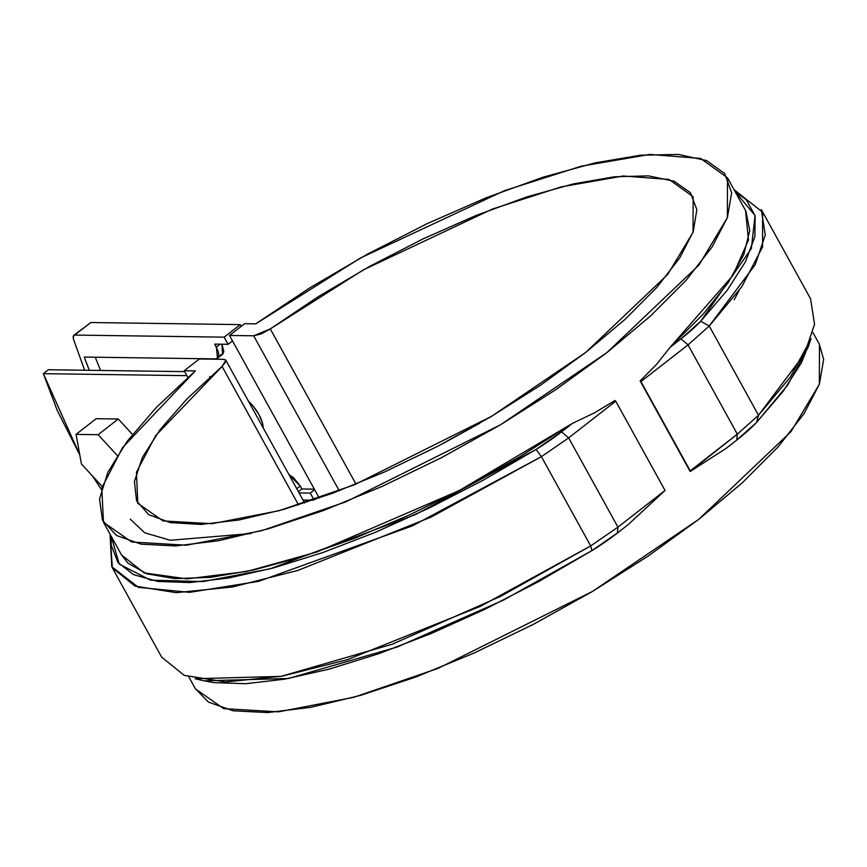 <?xml version="1.0" encoding="UTF-8"?>
<svg xmlns="http://www.w3.org/2000/svg" width="867" height="867" viewBox="0 0 867 867"><rect width="100%" height="100%" fill="white"/><g stroke="black" fill="none" stroke-linecap="round" stroke-linejoin="round"><path stroke-width="1.3" d="M48.389 369.743L184.66 371.64L48.389 369.743L43.35 373.666L57.146 410.178L79.797 454.969L43.35 373.666L186.882 375.66L43.35 373.666L48.389 369.743M251.04 533.53L170.333 540.271L144.713 532.804L130.245 519.127L144.713 532.804L170.333 540.271L251.04 533.53M92.596 476.135L101.352 489.465L92.596 476.135M301.911 488.966L314.342 489.14L301.911 488.966L298.411 491.697L301.911 488.966L300.264 485.997L296.774 488.717L300.264 485.997L301.911 488.966M95.24 357.215L100.572 370.469L95.24 357.215M263.156 427.193A24.948 11.098 52.1 0 0 248.428 401.139L253.511 406.569L258.93 414.556L262.311 422.511L263.189 427.886M209.749 376.484L210.269 377.947M739.02 290.651L734.23 299.711L739.02 290.651M210.28 377.806L209.651 376.408L210.28 377.806M199.28 358.992L184.172 370.762L187.846 377.416L184.172 370.762L199.28 358.992L223.469 359.328L225.539 359.892L226.005 361.409L222.082 366.438L187.001 398.896L160.113 429.609L142.372 457.462L134.428 481.467L136.553 500.758L148.68 514.651L170.365 522.638L200.841 524.437L239.01 519.994L283.509 509.449L332.733 493.193L384.926 471.8L438.214 446.039L490.689 416.843L540.466 385.251L585.756 352.403L624.955 319.457L656.633 287.616L679.674 258.008L693.242 231.695L696.851 209.63L690.381 192.604L674.049 181.214L648.451 175.871L614.508 176.77L573.423 183.891L526.67 196.961L475.94 215.515L423.042 238.891L369.873 266.256L318.341 296.622L270.287 328.907L261.379 333.86L253.684 335.8L229.506 335.464L319.262 498.048L229.506 335.464L244.613 323.694L229.506 335.464L253.684 335.8L270.287 328.907L355.979 484.144L270.287 328.907L363.414 269.843L492.283 209.099L561.383 186.828L623.2 176.001L668.988 179.447L693.156 196.744L693.036 232.291L667.666 274.536L585.756 352.403L491.546 416.333L354.17 484.881L279.076 510.696L212.025 523.711L163.039 520.926L137.799 503.315L136.455 472.201L155.637 435.678L222.082 366.438L225.875 360.282L223.469 359.328L199.28 358.992M244.613 323.694L255.754 323.846L309.833 287.833L367.673 254.02L427.203 223.621L486.322 197.719L542.926 177.236L594.99 162.888L640.68 155.193L678.362 154.434L706.692 160.623L724.671 173.541L731.661 192.745L727.413 217.53L712.067 247.03L686.187 280.193L650.673 315.837L606.802 352.696L556.126 389.456L500.454 424.819L441.769 457.527L382.13 486.409L323.694 510.435L268.51 528.772L218.56 540.748L175.6 545.939L141.169 544.173L116.503 535.503L102.458 520.243L99.532 498.926L107.855 472.309L127.102 441.357L156.613 407.154L195.313 370.913L184.172 370.762L195.313 370.913L122.54 447.643L101.786 487.926L103.476 522.259L131.697 542.005L186.492 545.213L261.628 530.712L345.933 501.809L500.562 424.754L606.802 352.696L698.921 265.096L727.359 217.66L727.478 177.789L700.601 158.444L649.795 154.424L581.193 166.193L504.399 190.686L360.52 257.965L255.754 323.846L244.613 323.694M103.476 522.259L121.543 554.988L144.215 572.914L186.947 578.874L246.661 571.505L316.888 552.008L459.25 490.559L572.383 423.421L594.513 412.811L614.963 400.511L615.754 401.183L665.032 490.451L617.933 527.136L590.698 545.939L480.426 606.326L347.19 659.7L281.797 676.238L225.474 681.95L184.216 675.35L161.63 657.099L112.352 567.831L110.033 534.148L111.756 566.715L138.471 587.371L189.515 592.356L258.561 581.367L412.584 525.803L541.42 456.671L590.698 545.939L500.833 596.247L392.231 644.214L281.027 676.379L195.162 678.731L204.048 680.823L288.256 678.514L397.324 646.966L503.835 599.921L591.977 550.588L539.198 581.291L485.011 609.23L430.942 633.625L378.543 653.772L329.276 669.096L284.549 679.175L245.643 683.716L213.64 682.6L203.539 680.703M121.347 554.631L127.828 563.073L146.816 573.824L174.722 578.636L210.681 577.346L253.587 569.998L302.084 556.831L354.668 538.244L409.712 514.825L465.503 487.287L520.287 456.497L572.383 423.421L594.513 412.811L614.963 400.511L615.754 401.183L568.654 437.868L615.754 401.183L665.032 490.451L628.228 524.589L617.391 533.032A99.792 30.009 151.1 0 1 591.977 550.588L590.698 545.939L617.933 527.136L617.391 533.032L617.933 527.136L665.032 490.451L628.228 524.589L617.391 533.032L591.977 550.588L590.698 545.939L541.42 456.671L431.148 517.057L297.912 570.432L232.519 586.97L176.196 592.681L134.938 586.081L112.352 567.831M188.908 677.008L195.465 688.897L223.686 708.642L278.48 711.85L353.617 697.35L437.922 668.446L592.551 591.392L698.791 519.322L790.91 431.733L819.348 384.298L819.467 344.427L812.91 332.549M809.399 343.148L801.336 362.905L783.107 391.353L756.555 422.424A99.792 30.009 151.1 0 1 736.787 440.057L725.95 448.499L690.165 471.507L640.139 380.895L656.135 364.834L670.093 347.331L732.929 275.403L748.459 240.04L745.544 210.529L727.478 177.789M819.304 344.123L823.65 359.372L819.402 384.157L804.056 413.657L778.176 446.819L742.661 482.464L698.791 519.322L648.115 556.094L592.443 591.457L533.747 624.153L474.119 653.035L415.672 677.073L360.499 695.399L310.538 707.385L267.589 712.576L233.158 710.81L208.481 702.14L195.378 688.734M734.035 189.678L762.613 212.198L762.581 246.932L741.849 286.663L709.228 325.992L688.051 344.882L640.941 381.567L690.219 470.835L737.329 434.15L736.787 440.057L725.95 448.499L690.165 471.507L737.329 434.15L736.787 440.057L756.555 422.424L758.506 415.26L737.329 434.15L758.506 415.26L756.555 422.424L787.626 385.165L808.055 347.385L811.024 338.759L790.184 377.275L758.506 415.26L709.228 325.992L688.051 344.882L680.942 338.878L700.709 321.256L709.228 325.992L758.506 415.26L804.468 353.996L814.547 324.291L810.591 298.855L761.313 209.586L765.268 235.022L755.19 264.728L709.228 325.992L700.709 321.256L751.375 248.547L755.038 215.471L735.14 191.672L746.27 199.713L755.124 215.85L754.864 236.724L745.479 261.736L727.261 290.185L700.709 321.256A99.792 30.009 151.1 0 1 680.942 338.878L670.093 347.331L656.135 364.834L640.139 380.895L690.165 471.507L640.139 380.895L640.941 381.567L688.051 344.882L737.329 434.15L688.051 344.882L680.942 338.878L670.093 347.331L703.3 313.984L728.117 282.783L743.767 254.681L749.76 230.579L745.913 211.212M568.654 437.868L617.933 527.136L568.654 437.868L541.42 456.671L536.12 449.42L483.353 480.123L429.165 508.062L375.097 532.457L322.687 552.604L273.43 567.928L228.704 578.007L189.786 582.548L157.794 581.432L133.605 574.669L117.934 562.466L111.204 545.17L111.139 536.131L119.278 564.124L150.479 580.153L202.889 581.584L270.081 568.828L415.304 514.651L536.12 449.42A99.792 30.009 151.1 0 0 561.534 431.864L536.12 449.42L541.42 456.671L568.654 437.868L561.534 431.864L568.654 437.868M572.383 423.421L561.534 431.864L572.383 423.421M298.541 504.93L222.082 366.438L298.541 504.93M479.863 423.194L443.08 443.492M339.225 490.744L253.684 335.8L339.225 490.744M96.204 418.696L118.291 418.999L132.467 434.421L118.291 418.999L98.144 434.692L117.273 455.511L98.144 434.692L76.058 434.378L98.144 434.692L118.291 418.999L96.204 418.696L76.058 434.378L96.204 418.696M81.433 463.986L76.058 434.378L81.433 463.986L102.187 486.571L81.433 463.986M89.323 323.543L90.905 322.524L240.311 324.605L241.254 326.317L240.311 324.605L90.905 322.524L73.196 336.093L73.327 338.845L84.641 370.252L73.327 338.845L73.695 335.41L90.905 322.524L73.695 335.41M89.344 370.317L84.24 357.063L215.298 358.884L217.725 358.017L218.787 355.47L218.311 351.634L214.745 344.112L228.129 344.297L224.195 337.155L74.79 335.074L224.195 337.155L240.311 324.605L224.195 337.155L228.129 344.297L214.745 344.112L216.382 347.093L220.11 344.188L216.382 347.093L217.487 358.234L215.298 358.884L84.24 357.063A250.888 111.594 52.1 0 0 89.344 370.317M303.038 500.064L312.998 500.205L303.038 500.064M314.006 499.858L310.267 493.085L299.093 492.922L310.267 493.085L314.634 489.671L310.267 493.085L314.006 499.858M232.508 340.894L228.129 344.297L232.508 340.894M318.579 496.813L315.187 499.457L318.579 496.813M220.337 354.961L222.765 354.094L223.827 351.547L221.974 344.21L222.526 354.31L217.487 358.234M289.058 474.737L300.264 485.997L293.382 477.544L289.058 474.737M304.642 502.979L225.908 360.347"/></g></svg>
